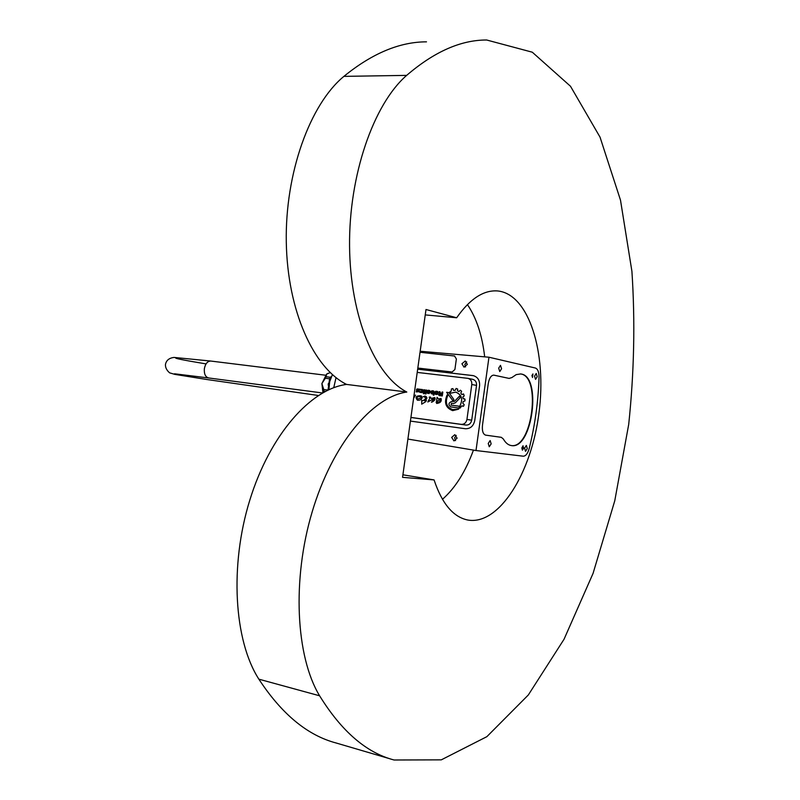 <?xml version="1.0" encoding="UTF-8"?>
<svg xmlns="http://www.w3.org/2000/svg" width="800" height="800" viewBox="0 0 800 800"><rect width="100%" height="100%" fill="white"/><g stroke="black" fill="none" stroke-linecap="round" stroke-linejoin="round"><path stroke-width="1.2" d="M453.43 403.52L451.43 403.27L451.15 405.15L458.71 406.13L460.12 408.15L450.86 406.94C448.14 404.67 448.42 402.84 451.71 401.47L454.47 401.37L459.46 396.18L460.2 397.71L455.4 402.77L453.43 403.52M450.86 406.94C448.11 404.69 448.38 402.86 451.68 401.47L454.49 401.37L459.47 396.2M451.19 405.16L458.71 406.13M453.19 401.07L446.61 392.3L448.95 392.59L453.94 399.62L453.18 401.07L446.59 392.3L448.95 392.59M447.64 395.74C444.93 402.71 446.66 407.34 452.83 409.64L458.67 409.16L452.68 410.63C445.73 407.98 443.87 402.76 447.09 394.96L447.64 395.74M452.78 409.63L458.67 409.16M452.63 410.62C445.74 407.94 443.9 402.73 447.1 394.98M461.81 394.54L463.68 394.15L464.18 395.94L462.85 396.97L463.21 398.73L465 399.29L464.95 400.94L463.2 401.48L462.84 403.28L464.21 404.68L463.54 406.18L461.79 405.81L460.86 407.21L459.9 405.88C463.16 399.22 461.76 394.63 455.71 392.11L450.85 393.16L449.9 391.84L451.24 391.09L451.43 388.97L452.92 388.59L453.57 390.38L455.19 390.32L456.13 388.43L457.69 389.05L457.51 390.82L458.94 391.54L460.35 390.2L461.61 391.29L460.82 393.17L461.81 394.54L463.43 393.93M463.28 406.31L461.81 405.82M463.21 398.73L464.71 398.88M458.94 391.54L460.37 390.2M453.57 390.38L455.16 390.32L456.14 388.44M449.9 391.84L451.22 391.09L451.4 388.96L452.9 388.59M450.86 393.15L449.93 391.85M459.9 405.88L459.93 405.88C463.17 399.28 461.8 394.7 455.81 392.13M460.87 407.2L459.93 405.88M423.13 396.72L424.98 396.03C427.58 397.1 427.47 398.69 424.65 400.82L426.42 400.59L425.6 401.76L421.71 404.17L421.76 400.32L422.85 400.74C426.14 399.04 426.43 397.68 423.73 396.65L425.07 396.04M424.65 400.82L426.44 400.59M421.71 404.17L421.75 400.31M422.85 400.74L422.83 400.74C426.12 399.04 426.41 397.68 423.71 396.65M417.42 400.21C415.01 397.2 416.03 395.72 420.48 395.76L420.55 395.77M421.16 397.03L420.25 396.61C417.17 396.49 416.33 397.32 417.72 399.09L422.19 397.55C421.59 399.55 420 400.44 417.44 400.22C414.97 397.23 415.98 395.74 420.46 395.76C421.97 396.04 422.2 396.47 421.16 397.03L420.29 396.62M417.74 399.09L422.07 397.52M413.94 395.89L415.54 395.12L413.59 398.35M413.94 395.87L415.53 395.11M439.05 394.55L441.48 395.27L441.65 394.08L439.54 393.81L439.05 394.55M439.33 395L441.48 395.27M441.46 395.26L441.63 394.07M439.15 395.59L438.47 394.52L439.59 393.09L439.18 391.65L440.01 391.75L440.41 393.15L441.89 393.34L442.07 392.01L442.83 392.1L442.29 395.99L439.15 395.59L438.5 394.52L439.62 393.09L439.2 391.65L440.01 391.75M442.07 392.01L442.83 392.1M440.41 393.15L441.91 393.34L442.1 392.01M435.83 393.65L436.92 393.78L437.52 392.67L437.17 392.11L435.53 392.42L435.8 393.64L436.94 393.79L437.17 392.11M437.08 394.51L435.4 394.3L434.71 393.18L435.88 391.24L437.56 391.45L438.25 392.57L437.08 394.51M437.51 391.44L435.88 391.24M435.4 394.3L434.83 392.14L435.86 391.23M416.31 391.26L418.7 391.38L416.86 390.73L416.53 389.45L417.14 388.9L419.7 389.22L419.61 389.88L417.18 389.8L419.06 390.45L419.35 391.71L416.22 391.89L416.31 391.26L418.54 391.55L418.63 390.96M416.24 391.89L416.33 391.27M417.31 390.23L419.02 390.44M416.86 390.73L416.42 390.06L417.12 388.9L419.7 389.22M425.24 393.9L425.38 393.04L425.26 393.91L425.98 394L426.53 390.07L425.78 389.98L426.53 390.07M425.45 392.34L425.78 389.98L425.48 392.35L424.63 392.24L425.48 392.35M424.54 392.93L424.63 392.24L424.56 392.94L425.36 393.04M423.32 393.66L423.41 393L424.17 393.1L424.08 393.76L423.32 393.66M423.34 393.67L423.43 393.01M423.41 393L424.17 393.1M423.44 392.79L423.89 389.74L424.63 389.84L424.2 392.89L423.44 392.79L423.89 389.74M423.86 389.74L424.63 389.84M419.76 392.33L419.86 391.6L422.37 391.47L422.14 390.27L420.08 390.01L420.18 389.28L422.52 389.57L423.04 391.7L422.02 392.62L419.76 392.33M419.78 392.33L419.88 391.61M420.11 390.01L420.21 389.29L422.46 389.57M422.14 390.27L421.93 391.86M419.86 391.6L421.9 391.86M428.14 390.98L427.54 392.09L429.03 392.79L429.63 391.69L428.14 390.98M427.93 392.66L429.52 392.34L429.28 391.12M430.33 391.58L429.17 393.52L427.5 393.31L426.82 392.19L427.98 390.25L429.65 390.46L430.33 391.58M427.5 393.31L426.96 391.16L427.95 390.25L429.62 390.46M431.48 392.6L433.48 393.31L433.64 392.18L432.09 391.47L431.48 392.6M431.8 393.1L433.48 393.31M433.46 393.31L433.26 391.62M433.36 394.04L431.48 393.81L430.79 392.68L431.95 390.75L433.66 390.96L434.36 392.11L433.94 395.15L433.21 395.05L433.36 394.04L433.24 395.06M431.48 393.81L430.91 391.65L431.93 390.74L433.65 390.96M436.68 403.46L436.14 402.18L436.89 402.44C439.47 402.22 440.63 401.16 440.39 399.27M436.89 402.44L436.86 402.43C439.45 402.21 440.62 401.16 440.36 399.26L436.47 401.65L437.07 397.29L438.46 398.97L441 398.43C441.9 401.3 440.45 402.98 436.67 403.46L436.11 402.17M436.47 401.65L437.07 397.29M438.46 398.97L441 398.43M431.48 402.24L434.23 398.43M427.83 401.97L430.43 397.05M429.64 397.78C428.87 397.2 429.12 396.95 430.4 397.04L431.13 398.43L434.82 397.58C435.63 399.23 434.63 400.76 431.82 402.17L434.19 398.42L427.82 401.97L430.05 397.8M431.15 398.43L434.82 397.58M410.93 417.43L461.27 424.36C464.28 424.43 466.17 422.79 466.94 419.44L471.8 384.49C471.99 381.21 470.7 379.16 467.94 378.36L417.22 372.41M410.42 421.09L465.31 428.74C470.31 428.87 473.46 426.15 474.74 420.58L479.58 385.76C479.89 380.33 477.75 376.95 473.18 375.61L417.67 369.18L473.45 375.67M420.17 351.24L488.96 357.22L535.41 368.04C537.83 368.98 539.04 372.15 539.03 377.54C538.25 401.57 534.99 425.19 529.24 448.38C527.79 453.53 525.78 456.14 523.22 456.2L476 450.53L407.91 439.06M488.96 357.22L476 450.53M493.95 375.16L509.23 378.44L493.76 375.13C491.1 375.32 489.27 378.11 488.28 383.49L482.48 425.23C481.97 430.9 483.02 434.2 485.63 435.13L501.3 437.32L503.34 438.99C505.56 442.89 508.22 445.08 511.33 445.56C532.58 450.01 542.21 375.08 520.53 373.96L520.47 373.95M485.63 435.13L500.89 437.27M520.53 373.96L516.21 374.62L511.85 377.58L509.05 378.41M531.93 375.53L532.93 373.94L532.52 377.48L531.93 375.53M523.48 448.5L522.42 450.16L521.87 448.29L523.04 445.75L523.48 448.5L521.87 448.27M491.17 443.85L489.26 446.75L488.23 443.46L490.14 440.56L491.17 443.85M527.29 448.55L525.52 451.34L524.59 448.2L526.36 445.41L527.29 448.55M537.23 376.71L535.55 379.38L534.56 376.12L536.24 373.44L537.23 376.71M501.58 368.78L499.77 371.56L498.68 368.13L500.49 365.35L501.58 368.78M420.03 352.26L454.53 355.99L456.37 358.97L454.9 369.52L452.12 372L417.83 368.05M457.1 438.18L453.98 440.91L451.67 437.4L454.8 434.68L457.1 438.18M467.36 364.38L464.03 367.16L461.92 363.78L465.26 361L467.36 364.38M456.21 435.38L454.64 437.79L455.53 440.6M466.68 361.84L464.85 364.42L465.54 366.96M520.3 373.93C541.7 375.47 532.22 449.44 511.12 445.53M472.42 379.28L472.68 379.32C475.43 380.12 476.72 382.15 476.53 385.42L471.7 420.18C470.93 423.51 469.05 425.14 466.05 425.07L410.92 417.48M454.7 356.03L420.03 352.29M402.91 474.81L434.07 479.92L402.56 477.34L426 309.51L456.66 317.77L425.25 314.91M390.71 759.01L336.33 743.05C307.67 735.52 281.85 714.23 258.86 679.17C233.99 640.57 229.5 565.57 249.8 500.14C270.02 434.6 310.76 388.94 346.58 384.42C313.68 368.11 287.46 310.96 286.29 242.16C285.02 173.43 309.85 104.35 343.9 76.37C372.19 53.36 399.72 41.85 426.49 41.84M467.41 304.57C476.43 317.86 482.19 335.28 484.68 356.85M473.46 450.1C465.5 471.74 455.16 488.14 442.45 499.31M434.07 479.92C442.09 503.88 453.42 517.27 468.09 520.08C499.21 525.26 531.53 472.89 538.99 412.8C546.97 352.78 528.96 293.88 497.55 290.94C483.55 289.93 469.92 298.87 456.66 317.77M406.81 392.04C372.17 396.94 332.31 444.22 312.17 511.89C291.95 579.44 295.76 656.56 319.6 695.79C341.63 731.42 366.46 752.82 394.08 760L441.3 759.85L486.87 736.66L528.32 694.98L564.04 639.25L593.06 573.4L614.76 500.81L628.7 424.44C634.17 372.52 635.24 321.47 631.91 271.28L620.5 200.18L600.04 137.16L570.5 86.27L532.29 52.2L486.66 40C460.88 39.94 434.21 51.73 406.66 75.38C373.5 104.13 348.86 175.34 349.56 246.11C350.17 316.96 375.15 375.56 406.81 392.04L346.58 384.42M331.45 376.45L330.36 377.26L326.1 376.74L326.61 374.09L330.24 372.61M328.61 385.84L328.01 390.08L323.75 389.53L321.89 383.56L325.34 378.26L329.6 378.8L329.03 382.83M323.3 392.5L324.06 391.23L325.34 391.4M322.94 392.7L321.89 383.56L326.61 374.09L328.2 373.26M324.06 391.23L323.75 389.53M325.34 378.26L326.1 376.74M329.6 378.8L330.36 377.26M329.47 382.64L328.18 384.23L328.98 386.15M329.34 383.32L328.91 385.21L328.17 385.12M329.16 383.46L328.41 383.36M328.9 389.67L329.68 381.68L332.41 374.62M344.43 384.76L344.79 383.47M333.75 387.68L336.03 377.63M521.99 447.39L523.6 447.62M466.05 425.07L461.27 424.36M471.7 420.18L466.94 419.44M476.53 385.42L471.8 384.49M406.66 75.38L343.9 76.37M319.6 695.79L258.86 679.17M322.46 392.97L208.63 377.96C205.39 376.99 203.97 373.88 204.37 368.63C205.39 363.66 207.53 361.13 210.79 361.05L325.4 375.2M472.68 379.32L468.12 378.4M210.7 361.04L174.04 357.43C169.16 358 166.3 360.33 165.47 364.42C165.24 367.42 166.62 370.23 169.61 372.84L174.86 374.38L206.47 379.45L318.32 395.48M208.56 377.95L174.52 373.79M175.73 358.08C176.18 358.48 179.88 359.56 206.06 363.89"/></g></svg>
